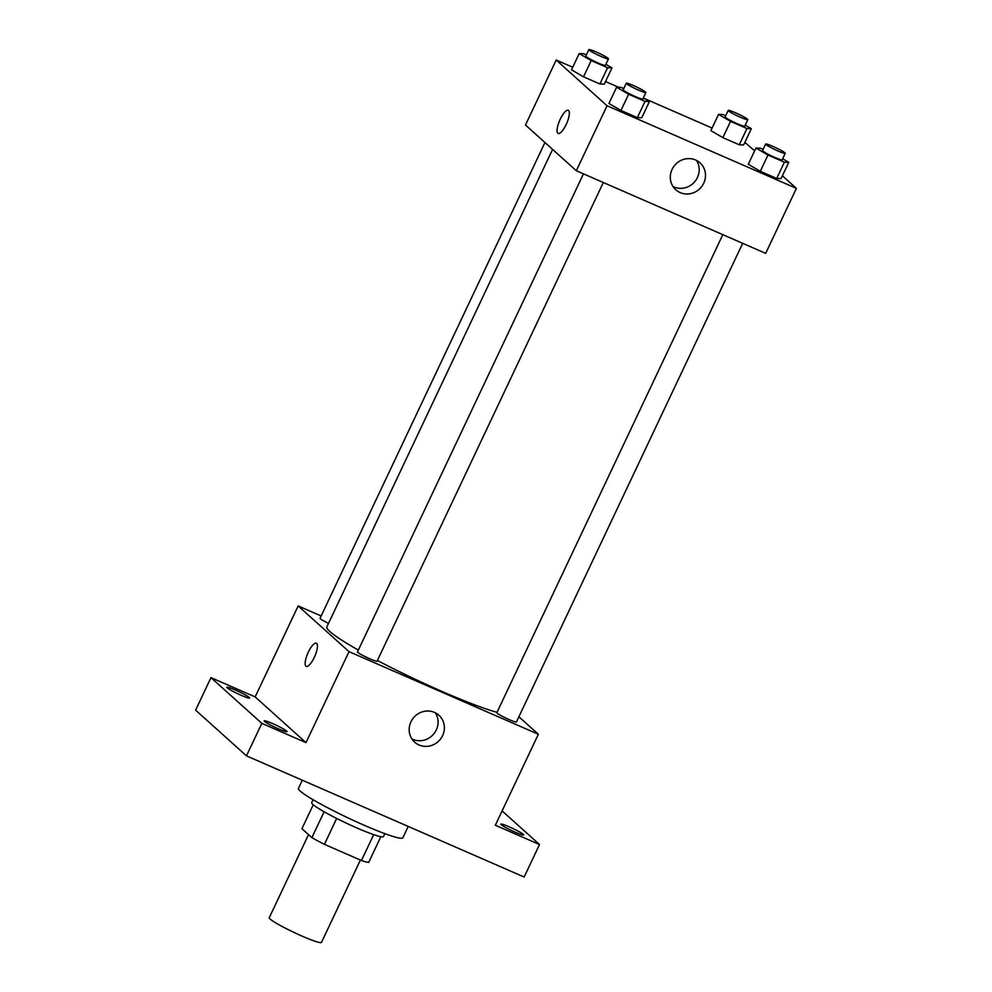 <?xml version="1.0" encoding="UTF-8"?>
<svg xmlns="http://www.w3.org/2000/svg" width="992" height="992" viewBox="0 0 992 992"><rect width="100%" height="100%" fill="white"/><g stroke="black" fill="none" stroke-linecap="round" stroke-linejoin="round"><path stroke-width="1.49" d="M308.524 834.632L269.254 917.712A28.88 2.74 25.3 0 0 294.202 932.53A28.88 2.74 25.3 0 0 321.482 942.4L360.406 860.052M373.686 834.632L361.448 860.51L324.421 844.353A38.787 3.683 25.3 0 1 311.885 837.645L301.928 828.704L313.261 804.748M361.448 860.51A38.787 3.683 25.3 0 0 368.677 862.432L380.841 836.702M384.871 833.652L383.495 836.554A39.717 3.77 -154.7 0 1 345.985 822.988A39.717 3.77 -154.7 0 1 311.686 802.602L313.063 799.701M336.66 818.437L324.421 844.353M324.124 811.754L311.885 837.645M302.3 780.22L298.443 788.392A57.772 5.481 25.3 0 0 348.328 818.04A57.772 5.481 25.3 0 0 402.888 837.769L408.245 826.448M502.113 810.91L539.512 844.539L524.148 877.027L246.462 755.854L195.61 710.136L210.974 677.635L255.155 696.917L298.158 605.938L321.148 615.97M509.33 826.882A12.636 1.203 -154.7 0 1 523.714 834.954A12.636 1.203 -154.7 0 1 515.257 832.214A12.636 1.203 -154.7 0 1 500.861 824.154A12.636 1.203 -154.7 0 1 509.33 826.882M539.512 844.539L495.33 825.257L538.346 734.266L349.01 651.645L305.995 742.636L261.826 723.354L246.462 755.854M442.606 735.618A18.116 17.186 -48 0 1 414.668 742.177A18.116 17.186 -48 0 1 413.999 717.216A18.116 17.186 -48 0 1 438.886 715.232A18.116 17.186 -48 0 1 442.606 735.618M261.826 723.354L210.974 677.635M272.651 723.602A12.636 1.203 -154.7 0 1 287.048 731.674A12.636 1.203 -154.7 0 1 278.591 728.934A12.636 1.203 -154.7 0 1 264.194 720.874A12.636 1.203 -154.7 0 1 272.651 723.602M235.228 689.961A12.636 1.203 -154.7 0 1 249.624 698.021A12.636 1.203 -154.7 0 1 241.155 695.293A12.636 1.203 -154.7 0 1 226.771 687.22A12.636 1.203 -154.7 0 1 235.228 689.961M305.995 742.636L255.155 696.917M552.581 149.383L326.852 626.907A101.097 9.598 25.3 0 0 358.335 650.107M377.394 660.486A101.097 9.598 25.3 0 0 497.029 712.318M349.01 651.645L298.158 605.938M518.878 716.77L538.346 734.266M583.47 173.848L357.492 651.893A10.825 1.029 25.3 0 0 366.842 657.448A10.825 1.029 25.3 0 0 377.084 661.156L603.334 182.516M544.943 142.513L320.069 618.252A10.825 1.029 25.3 0 0 328.526 623.373M742.686 243.325L516.435 721.965A10.825 1.029 -154.7 0 1 507.706 718.952A10.825 1.029 -154.7 0 1 497.166 713.198A10.825 1.029 -154.7 0 1 496.843 712.702L722.821 234.658M306.243 666.376A12.636 3.807 113.6 0 1 305.92 666.165A12.636 3.807 113.6 0 1 308.066 652.686A12.636 3.807 113.6 0 1 316.349 643.2A12.636 3.807 113.6 0 1 314.786 656.307A12.636 3.807 113.6 0 1 306.243 666.376A12.636 3.807 113.6 0 1 305.92 666.165A12.636 3.807 113.6 0 1 308.066 652.699A12.636 3.807 113.6 0 1 316.349 643.213M435.364 712.814A18.116 17.186 -48 0 1 436.306 729.938A18.116 17.186 -48 0 1 411.891 738.916M782.403 175.795L796.39 188.368L765.675 253.357L576.327 170.736L525.487 125.017L556.202 60.028L572.731 67.245M605.517 81.555L618.661 87.284M643.82 98.27L712.082 128.055M744.868 142.364L754.639 150.834M643.3 97.96L649.413 101.531L641.725 117.775L637.348 117.626L620.942 110.472L608.939 103.466L616.615 87.222L621.004 87.37L623.77 88.573M745.228 125.128L751.341 128.687L743.653 144.944L739.276 144.795L722.87 137.64L710.867 130.634L718.543 114.378L722.932 114.526L725.698 115.742M796.39 188.368L607.054 105.747L556.202 60.028M605.876 64.319L611.99 67.878L604.302 84.134L599.924 83.985L583.519 76.83L571.516 69.824L579.192 53.568L583.581 53.717L586.346 54.932M782.651 158.77L788.764 162.341L781.076 178.585L776.699 178.436L760.306 171.281L748.29 164.275L755.966 148.031L760.356 148.18L763.121 149.383M607.054 105.747L576.327 170.736M703.725 183.21A18.116 17.186 -48 0 1 675.788 189.77A18.116 17.186 -48 0 1 675.118 164.821A18.116 17.186 -48 0 1 700.005 162.837A18.116 17.186 -48 0 1 703.725 183.21M558.149 133.474A12.636 3.807 113.6 0 1 557.826 133.263A12.636 3.807 113.6 0 1 559.972 119.784A12.636 3.807 113.6 0 1 568.255 110.298A12.636 3.807 113.6 0 1 566.68 123.405A12.636 3.807 113.6 0 1 558.136 133.461A12.636 3.807 113.6 0 1 557.814 133.263A12.636 3.807 113.6 0 1 559.972 119.796A12.636 3.807 113.6 0 1 568.255 110.298M696.483 160.419A18.116 17.186 -48 0 1 697.426 177.543A18.116 17.186 -48 0 1 673.01 186.521M788.764 162.341L784.374 162.192L767.982 155.037L755.966 148.031M765.65 144.051L762.575 150.548A10.825 1.029 25.3 0 0 771.925 156.116A10.825 1.029 25.3 0 0 782.155 159.811L785.23 153.314A10.825 1.029 25.3 0 0 784.908 152.818A10.825 1.029 25.3 0 0 774.368 147.052A10.825 1.029 25.3 0 0 765.65 144.051A10.825 1.029 25.3 0 0 775 149.618A10.825 1.029 25.3 0 0 785.23 153.314M781.076 178.585L776.699 178.436L760.306 171.281L748.29 164.275M784.374 162.192L776.699 178.436M767.982 155.037L760.306 171.281M649.413 101.531L645.023 101.382L628.63 94.228L616.615 87.222M626.287 83.241L623.224 89.751A10.825 1.029 25.3 0 0 632.574 95.306A10.825 1.029 25.3 0 0 642.804 99.002L645.879 92.504A10.825 1.029 25.3 0 0 645.556 92.008A10.825 1.029 25.3 0 0 635.016 86.254A10.825 1.029 25.3 0 0 626.287 83.241A10.825 1.029 25.3 0 0 635.649 88.809A10.825 1.029 25.3 0 0 645.879 92.504M641.725 117.775L637.348 117.626L620.942 110.472L608.939 103.466M645.023 101.382L637.348 117.626M628.63 94.228L620.942 110.472M751.341 128.687L746.951 128.538L730.558 121.384L718.543 114.378M728.215 110.41L725.152 116.907A10.825 1.029 25.3 0 0 734.502 122.462A10.825 1.029 25.3 0 0 744.732 126.17L747.807 119.672A10.825 1.029 25.3 0 0 747.472 119.164A10.825 1.029 25.3 0 0 736.944 113.41A10.825 1.029 25.3 0 0 728.215 110.41A10.825 1.029 25.3 0 0 737.577 115.965A10.825 1.029 25.3 0 0 747.807 119.672M743.653 144.944L739.276 144.795L722.87 137.64L710.867 130.634M746.951 128.538L739.276 144.795M730.558 121.384L722.87 137.64M611.99 67.878L607.6 67.729L591.207 60.574L579.192 53.568M588.864 49.6L585.801 56.098A10.825 1.029 25.3 0 0 595.15 61.653A10.825 1.029 25.3 0 0 605.38 65.36L608.456 58.863A10.825 1.029 25.3 0 0 608.121 58.354A10.825 1.029 25.3 0 0 597.593 52.601A10.825 1.029 25.3 0 0 588.864 49.6A10.825 1.029 25.3 0 0 598.226 55.155A10.825 1.029 25.3 0 0 608.456 58.863M604.302 84.134L599.924 83.985L583.519 76.83L571.516 69.824M607.6 67.729L599.924 83.985M591.207 60.574L583.519 76.83"/></g></svg>
